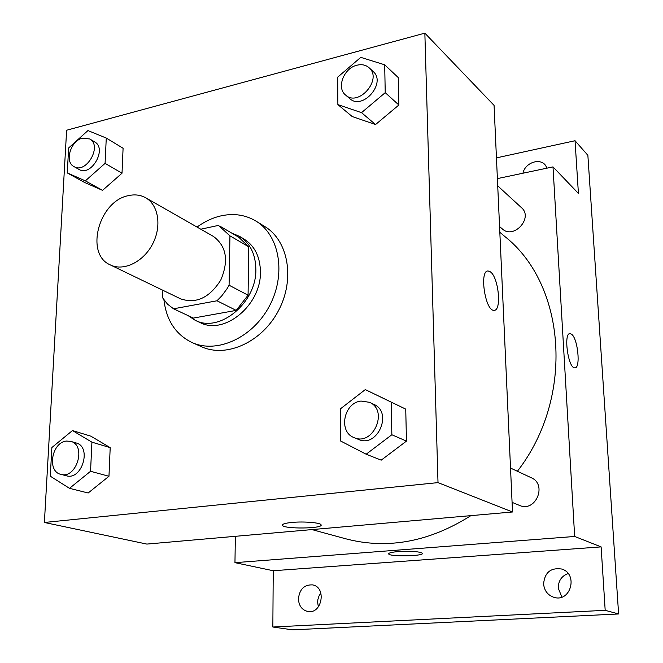 <?xml version="1.0" encoding="UTF-8"?>
<svg xmlns="http://www.w3.org/2000/svg" width="663" height="663" viewBox="0 0 663 663"><rect width="100%" height="100%" fill="white"/><g stroke="black" fill="none" stroke-linecap="round" stroke-linejoin="round"><path stroke-width="0.99" d="M128.415 195.643C134.738 194.201 140.481 194.905 145.645 197.765C158.581 204.933 161.946 226.489 152.498 244.233C143.241 262.067 123.575 271.523 110.34 264.927C84.632 254.227 98.804 201.046 128.415 195.643M145.645 197.765L213.428 236.418C226.514 246.222 228.95 260.783 220.746 280.109C209.483 297.828 196.107 304.077 180.609 298.847L110.34 264.927M162.874 290.295L162.634 297.853L167.457 304.093L173.54 308.801L216.992 300.778L221.848 295.773L226.912 288.927L229.083 285.223L229.945 235.871L218.5 225.395L200.79 229.207M229.083 285.223L248.078 295.192L248.708 246.777L229.945 235.871M219.859 226.141L238.705 237.188L248.708 246.777M248.078 295.192L236.21 310.392L216.992 300.778M173.54 308.801L193.347 318.074L236.21 310.392M188.01 315.58L195.146 320.262C219.436 333.381 256.672 302.759 255.86 269.402C255.611 254.095 250.092 243.048 239.31 236.252L231.793 233.136M239.31 236.252L243.893 238.945C254.65 245.724 260.161 256.722 260.426 271.954C261.272 305.154 224.193 335.594 199.961 322.508L195.146 320.262M197.052 227.077C204.71 221.459 212.798 217.696 221.301 215.798C233.981 213.113 245.534 214.878 255.951 221.086C279.595 235.249 286.408 274.101 269.568 305.776C253.026 337.6 217.157 354.017 192.088 342.564C175.736 334.6 166.347 320.362 163.927 299.858M255.951 221.086L264.86 226.58C288.38 240.677 295.226 279.173 278.568 310.499C262.2 341.992 226.613 358.177 201.668 346.79L192.088 342.564M366.167 454.221L381.208 460.155L406.46 441.11L405.739 409.121L365.288 389.595L340.301 408.947L340.55 440.97L366.167 454.221L391.85 434.746L391.211 402.143L365.288 389.595M69.491 488.333L88.179 492.99L108.964 476.274L110.199 447.641L90.872 436.179L72.466 430.56L51.88 447.525L50.28 476.175L69.491 488.333L90.549 471.294L91.925 442.171L72.466 430.56M44.388 522.477L438.011 482.623L424.85 33.15L66.623 130.238L44.388 522.477L146.846 544.083L512.516 511.985L438.011 482.623M337.881 104.613L352.161 116.514L375.54 124.553L398.877 105.003L398.256 77.588L384.689 64.8L360.771 57.358L337.658 77.173L337.881 104.613L361.526 112.652L385.228 92.663L384.689 64.8M67.253 172.91L84.549 182.449L102.541 190.364L122.017 173.217L123.086 148.263L106.271 138.053L87.947 130.578L68.654 147.948L67.253 172.91L85.353 180.858L105.077 163.363L106.271 138.053M512.516 511.985L494.068 105.392L424.85 33.15M488.125 270.976L490.371 271.847C498.642 277.291 501.916 311.022 494.059 310.292C485.258 311.527 479.026 270.106 488.125 270.976L490.38 271.847C498.634 277.291 501.908 311.005 494.059 310.292M292.051 522.427C303.778 521.259 320.701 522.693 321.083 524.831C323.602 528.726 283.374 529.182 282.438 525.278C282.181 524.052 285.388 523.099 292.051 522.427M321.083 524.823C323.602 528.718 283.374 529.173 282.438 525.27L282.388 525.055M499.827 232.265L504.734 236.418C565.754 284.361 575.211 396.822 517.397 471.269M470.863 515.64C429.226 541.961 387.532 549.685 345.763 538.812L311.95 529.588M510.518 468.061L531.22 477.716C547.613 484.479 535.538 512.822 519.411 505.372L512.076 502.363M497.722 185.872L521.541 207.743C533.549 217.796 513.734 239.674 502.397 228.984L499.562 226.564M235.357 536.309L234.959 562.663L574.664 536.466L553 166.894L497.391 178.604M234.959 562.663L273.231 570.735L272.849 627.016L292.582 629.85L618.612 613.963L605.186 610.325L601.117 546.892L574.664 536.466M618.612 613.963L587.866 155.308L575.036 140.73L496.446 157.877M553 166.894L578.418 193.43L575.036 140.73M571.506 334.169C577.854 338.254 580.896 368.52 574.846 367.841C568.232 368.86 563.185 332.809 570.047 333.605L571.506 334.169M273.231 570.735L601.117 546.892M398.19 551.599C411.333 550.953 419.422 551.517 422.455 553.29C424.353 556.224 389.156 556.862 388.675 553.903C388.584 552.917 391.758 552.146 398.19 551.599M422.455 553.282C424.353 556.224 389.156 556.854 388.675 553.903L388.651 553.779M570.039 333.605L571.498 334.177C577.846 338.254 580.887 368.52 574.838 367.841M543.585 583.896C544.762 572.426 550.762 567.47 561.602 569.011C578.492 573.677 570.835 602.659 554.053 597.363C547.795 595.25 544.306 590.758 543.585 583.896M298.425 598.822C299.56 589.216 304.259 584.567 312.522 584.89C326.892 587.078 322.027 614.568 307.748 611.477C301.938 609.968 298.831 605.75 298.425 598.822M272.849 627.016L605.186 610.325M522.983 173.209C524.806 163.28 538.903 157.744 545.003 164.673L547.182 168.12M320.851 592.962L318.994 595.979L317.9 599.435L317.635 602.327L318.373 606.894M568.116 573.545C561.611 575.99 558.321 580.846 558.254 588.122L561.868 597.081M89.72 138.973L94.668 141.923C107.514 148.636 91.187 177.187 78.972 169.397L73.958 166.579C64.245 161.913 70.634 140.664 82.444 138.161L89.72 138.973C102.591 145.694 86.19 174.394 73.958 166.579M84.549 182.449L102.541 190.364L85.353 180.858M102.541 190.364L122.017 173.217L105.077 163.363M122.017 173.217L123.086 148.263M70.726 441.367L76.112 442.959C92.107 446.705 82.021 480.733 66.308 475.761L60.855 474.343C46.7 471.509 51.731 442.196 66.449 441.069L70.726 441.367C86.762 445.122 76.593 479.332 60.855 474.343M88.179 492.99L108.964 476.274L90.549 471.294M108.964 476.274L110.199 447.641L91.925 442.171M110.199 447.641L90.872 436.179M369.051 67.725L373.07 71.422C386.827 82.825 362.586 110.845 349.708 98.563L345.58 95.033C336.257 87.897 343.774 68.14 356.868 65.239C361.708 64.046 365.769 64.883 369.051 67.725C382.841 79.162 358.484 107.348 345.58 95.033M352.161 116.514L375.54 124.553L361.526 112.652M375.54 124.553L398.877 105.003L385.228 92.663M398.877 105.003L398.256 77.588M369.44 402.3L373.775 404.322C393.142 412.212 377.512 448.296 358.526 439.428L354.1 437.613C338.031 431.978 343.782 402.516 361.103 401.074L369.44 402.3C388.874 410.223 373.153 446.514 354.1 437.613M381.208 460.155L406.46 441.11L391.85 434.754M406.46 441.11L405.739 409.121L391.211 402.143M405.739 409.121L380.139 396.731"/></g></svg>
